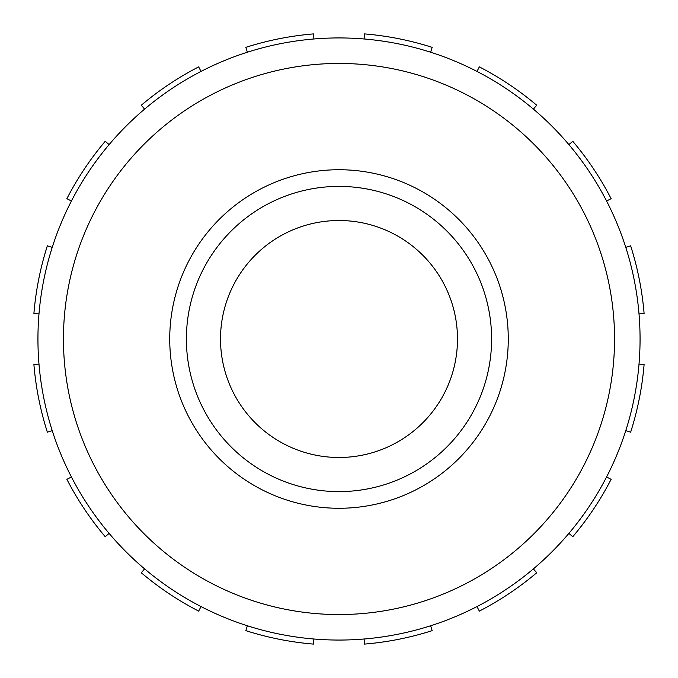 <?xml version="1.0" encoding="UTF-8"?>
<svg xmlns="http://www.w3.org/2000/svg" width="678" height="678" viewBox="0 0 678 678"><rect width="100%" height="100%" fill="white"/><g stroke="black" fill="none" stroke-linecap="round" stroke-linejoin="round"><path stroke-width="1.02" d="M639.015 313.914L644.1 313.49A306.168 306.168 0 0 0 630.642 245.817L625.777 247.368M606.573 201.01L611.115 198.671A306.168 306.168 0 0 0 572.783 141.304L568.884 144.6M533.4 109.116L536.696 105.217A306.168 306.168 0 0 0 479.329 66.885L476.99 71.427M430.632 52.223L432.183 47.358A306.168 306.168 0 0 0 364.51 33.9L364.086 38.985M313.914 38.985L313.49 33.9A306.168 306.168 0 0 0 245.817 47.358L247.368 52.223M201.01 71.427L198.671 66.885A306.168 306.168 0 0 0 141.304 105.217L144.6 109.116M109.116 144.6L105.217 141.304A306.168 306.168 0 0 0 66.885 198.671L71.427 201.01M52.223 247.368L47.358 245.817A306.168 306.168 0 0 0 33.9 313.49L38.985 313.914M38.985 364.086L33.9 364.51A306.168 306.168 0 0 0 47.358 432.183L52.223 430.632M71.427 476.99L66.885 479.329A306.168 306.168 0 0 0 105.217 536.696L109.116 533.4M144.6 568.884L141.304 572.783A306.168 306.168 0 0 0 198.671 611.115L201.01 606.573M247.368 625.777L245.817 630.642A306.168 306.168 0 0 0 313.49 644.1L313.914 639.015M364.086 639.015L364.51 644.1A306.168 306.168 0 0 0 432.183 630.642L430.632 625.777M476.99 606.573L479.329 611.115A306.168 306.168 0 0 0 536.696 572.783L533.4 568.884M568.884 533.4L572.783 536.696A306.168 306.168 0 0 0 611.115 479.329L606.573 476.99M625.777 430.632L630.642 432.183A306.168 306.168 0 0 0 644.1 364.51L639.015 364.086M339 63.452A275.548 275.548 0 0 1 577.631 476.778A275.548 275.548 0 0 1 100.369 476.778A275.548 275.548 0 0 1 339 63.452M339 37.934A301.066 301.066 0 0 0 78.275 489.533A301.066 301.066 0 0 0 599.725 489.533A301.066 301.066 0 0 0 339 37.934M339 220.511A118.489 118.489 0 0 1 441.615 398.24A118.489 118.489 0 0 1 236.385 398.24A118.489 118.489 0 0 1 339 220.511M339 186.399A152.601 152.601 0 0 1 471.159 415.3A152.601 152.601 0 0 1 206.841 415.3A152.601 152.601 0 0 1 339 186.399M339 169.737A169.263 169.263 0 0 1 485.592 423.631A169.263 169.263 0 0 1 192.408 423.631A169.263 169.263 0 0 1 339 169.737"/></g></svg>
